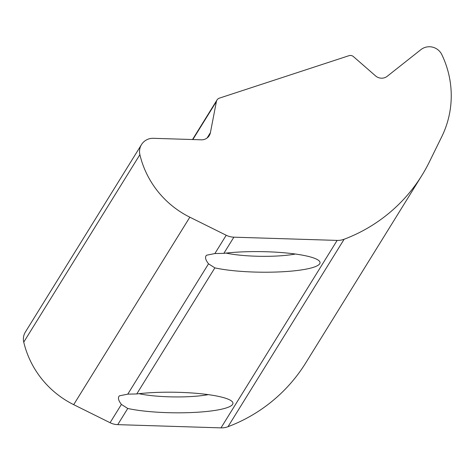 <?xml version="1.0" encoding="UTF-8"?>
<svg xmlns="http://www.w3.org/2000/svg" width="475" height="475" viewBox="0 0 475 475"><rect width="100%" height="100%" fill="white"/><g stroke="black" fill="none" stroke-linecap="round" stroke-linejoin="round"><path stroke-width="0.71" d="M214.878 253.549L206.536 255.223L206.013 255.859C204.939 257.628 205.77 260.282 208.519 263.815L214.86 267.87A59.405 10.29 -179.2 0 0 277.762 271.979A59.405 10.29 -179.2 0 0 319.717 263.75A59.405 10.29 -179.2 0 0 319.147 260.864A59.405 10.29 -179.2 0 0 223.856 253.347L214.878 253.549L226.213 235.25L189.834 217.194A93.219 91.319 -148.2 0 1 142.589 163.893A93.219 91.319 -148.2 0 1 139.887 154.672A13.71 13.431 -148.2 0 1 153.336 138.308L201.37 139.816A9.138 8.954 31.8 0 0 210.413 132.656L216.41 101.502A4.572 4.477 -148.2 0 1 219.373 98.147L348.977 55.688A4.572 4.477 -148.2 0 1 353.442 56.608L375.565 75.899A9.138 8.954 31.8 0 0 387.25 76.267L420.915 49.637A13.71 13.431 -148.2 0 1 441.821 54.625A95.962 94.002 -148.2 0 1 441.774 136.669L429.287 162.082A161.767 158.46 -148.2 0 1 421.919 175.382A161.767 158.46 -148.2 0 1 344.132 239.252A18.282 17.907 -148.2 0 1 337.143 240.409L233.872 237.173A18.282 17.907 -148.2 0 1 226.213 235.25M127.775 394.149L119.433 395.823L118.904 396.459C117.83 398.228 118.667 400.882 121.41 404.415L127.751 408.47A59.405 10.29 -179.2 0 0 190.659 412.579A59.405 10.29 -179.2 0 0 232.613 404.35A59.405 10.29 -179.2 0 0 232.043 401.464A59.405 10.29 -179.2 0 0 136.752 393.947L127.775 394.149L208.519 263.815M421.919 175.382L305.781 362.853A161.767 158.46 -148.2 0 1 227.988 426.716A18.282 17.907 -148.2 0 1 221 427.874L117.735 424.644A18.282 17.907 -148.2 0 1 110.075 422.714L73.69 404.658A93.219 91.319 -148.2 0 1 26.452 351.358A93.219 91.319 -148.2 0 1 23.75 342.137A13.71 13.431 -148.2 0 1 25.365 332.055L141.502 144.59M138.949 393.692A45.695 7.915 -179.2 0 0 208.365 394.612M226.053 253.092A45.695 7.915 -179.2 0 0 295.468 254.012M189.834 217.194L73.69 404.658M214.86 267.87L136.752 393.947M121.41 404.415L110.075 422.714M127.751 408.47L117.735 424.644M139.887 154.672L23.75 342.137M233.872 237.173L223.856 253.347M337.143 240.409L221 427.874M344.132 239.252L227.988 426.716M216.41 101.502L192.838 139.549M210.413 132.656L207.112 137.988M216.986 100.017L192.506 139.537"/></g></svg>
